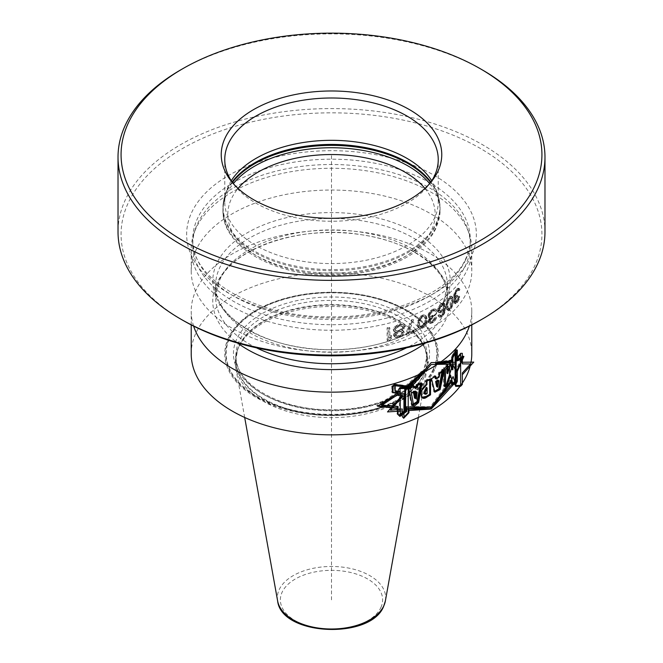 <?xml version="1.0" encoding="UTF-8"?>
<svg xmlns="http://www.w3.org/2000/svg" width="663" height="663" viewBox="0 0 663 663"><rect width="100%" height="100%" fill="white"/><g stroke="black" fill="none" stroke-linecap="round" stroke-linejoin="round"><path stroke-width="0.5" stroke-dasharray="3.31 2.49" d="M231.254 180.784A106.743 61.626 0 0 0 228.395 186.005A106.743 61.626 180 0 0 226.696 190.273A106.743 61.626 180 0 0 224.757 201.95A106.743 61.626 180 0 0 317.569 263.054A106.743 61.626 180 0 0 434.605 217.903A106.743 61.626 0 0 0 438.243 201.95A106.743 61.626 0 0 0 436.304 190.273A106.743 61.626 0 0 0 431.746 180.784M430.469 182.706A106.743 61.626 180 0 1 428.936 184.778A106.743 61.626 180 0 1 331.5 221.243A106.743 61.626 180 0 1 234.064 184.778A106.743 61.626 180 0 1 232.531 182.706M482.457 69.98A213.478 123.252 0 0 0 180.543 69.98M544.978 231.835A213.478 123.252 0 0 0 359.363 109.635A213.478 123.252 0 0 0 125.29 199.936A213.478 123.252 180 0 0 118.022 231.835M182.698 320.229A210.428 121.486 180 0 1 128.241 202.878A210.428 121.486 0 0 1 385.965 116.97A210.428 121.486 0 0 1 534.759 265.764A210.428 121.486 180 0 1 480.302 320.229M195.254 229.439A138.758 80.115 180 0 0 192.742 244.614A138.758 80.115 180 0 0 313.392 324.041A138.758 80.115 180 0 0 465.534 265.349A138.758 80.115 0 0 0 470.258 244.614A138.758 80.115 0 0 0 467.746 229.439A138.758 80.115 0 0 0 336.439 164.557A138.758 80.115 0 0 0 197.466 223.879A138.758 80.115 180 0 0 195.254 229.439L193.753 233.915A140.283 80.994 180 0 1 195.991 228.304A140.283 80.994 0 0 1 336.489 168.319A140.283 80.994 0 0 1 469.247 233.915A140.283 80.994 0 0 1 471.783 249.263A140.283 80.994 0 0 1 467.009 270.231A140.283 80.994 180 0 1 313.193 329.561A140.283 80.994 180 0 1 191.217 249.263A140.283 80.994 180 0 1 193.753 233.915M191.217 271.026A140.283 80.994 180 0 0 313.193 351.332A140.283 80.994 180 0 0 467.009 291.993A140.283 80.994 0 0 0 471.783 271.026A140.283 80.994 0 0 0 349.807 190.729A140.283 80.994 0 0 0 195.991 250.067A140.283 80.994 180 0 0 191.217 271.026L191.217 249.263M452.448 300.579L452.282 299.154L451.097 298.168L448.834 300.762L447.939 304.715L448.113 308.005L448.834 308.975L450.235 308.502L451.611 306.422L452.448 300.579L451.553 300.066L450.716 305.908L448.478 308.519L447.235 307.499L447.235 302.469L448.478 299.253L450.21 297.654L451.387 298.64L451.553 300.066M444.409 306.024L443.837 304.881L442.669 304.972A140.283 80.994 0 0 1 441.293 305.991L439.478 309.662L439.685 311.104L441.293 311.287A140.283 80.994 0 0 0 442.669 310.267L444.218 307.756L444.409 306.024L443.539 305.519L443.348 307.259L441.798 309.762A139.064 80.289 180 0 1 440.423 310.781L439.221 310.848L438.616 309.952L439.221 307.143L440.423 305.486A139.064 80.289 0 0 0 441.798 304.466L442.967 304.375L443.539 305.519M425.87 319.475L425.629 318.008L423.972 316.74L420.814 318.82L419.58 322.583L419.828 325.914L420.814 327.033L422.762 326.884L423.972 326.014L425.629 323.038L425.87 321.323L425.87 319.475L425.008 318.978L424.768 322.541L423.823 324.621L421.9 326.378L419.944 326.536L418.709 323.934L418.958 320.378L419.944 318.323L423.102 316.243L424.768 317.511L425.008 318.978M403.145 327.058L402.292 329.204L400.013 330.754A140.283 80.994 0 0 1 398.853 331.119L396.507 331.052L395.62 330.257L396.507 328.135L398.853 326.619A140.283 80.994 0 0 0 400.013 326.246L402.292 326.287L403.145 327.058L402.25 326.544L401.405 328.682L399.109 330.232A139.064 80.289 180 0 1 397.949 330.605L395.604 330.53L394.717 329.735L395.604 327.613L397.949 326.097A139.064 80.289 0 0 0 399.109 325.732L401.405 325.773L402.25 326.544M402.864 332.718L401.156 331.699L400.013 331.807A140.283 80.994 0 0 1 398.853 332.18L395.919 334.939L396.507 336.083L398.853 336.423A140.283 80.994 0 0 0 400.013 336.05L402.292 334.235L402.864 332.718L401.969 332.204L401.405 333.721L399.109 335.528A139.064 80.289 180 0 1 397.949 335.901L396.781 336L395.015 334.939L395.604 333.439L397.949 331.657A139.064 80.289 0 0 0 399.109 331.293L400.261 331.185L401.969 332.204M459.898 289.789A140.283 80.994 0 0 1 459.202 290.684L458.779 290.154L457.768 290.858A140.283 80.994 0 0 1 456.882 291.902L455.506 294.505L455.348 296.262L456.119 296.999L457.031 296.228A140.283 80.994 0 0 0 457.619 295.541L457.619 296.593A140.283 80.994 0 0 1 457.031 297.289L455.506 301.126L455.812 302.113L457.031 301.532A140.283 80.994 0 0 0 457.619 300.836L459.061 297.488A140.283 80.994 0 0 0 459.757 296.593L459.061 299.601L457.478 302.336A140.283 80.994 0 0 1 457.18 302.684L455.506 303.77L454.719 302.502L455.812 298.135L454.719 297.994L454.719 295.085L456.732 290.75A140.283 80.994 0 0 0 457.918 289.358L459.484 288.736L459.898 289.789L458.564 288.206L456.998 288.836A139.064 80.289 180 0 1 455.821 290.228L453.824 294.563L453.824 297.472L454.13 297.936L454.909 297.612L453.824 301.98L454.603 303.256L456.268 302.154A139.064 80.289 0 0 0 456.567 301.806L458.141 299.071L458.837 296.054A139.064 80.289 180 0 1 458.141 296.949L456.708 300.306A139.064 80.289 180 0 1 456.119 301.002L455.365 301.607L454.603 301.135L456.119 296.767A139.064 80.289 0 0 0 456.708 296.071L456.708 295.01A139.064 80.289 180 0 1 456.119 295.706L455.216 296.477L454.445 295.739L454.603 293.982L455.97 291.38A139.064 80.289 0 0 0 456.857 290.336L457.86 289.623L458.282 290.154A139.064 80.289 0 0 0 458.97 289.25M453.268 299.494L452.614 296.974L451.271 296.684L448.296 300.173L447.028 305.229L447.21 308.784L448.296 310.499L450.235 309.828L452.116 306.994L453.111 303.364L453.268 299.494L452.373 298.98L451.718 296.46L450.384 296.17L448.304 298.085L446.879 300.919L446.149 304.723L446.332 308.27L446.879 309.662L448.304 310.002L450.384 308.088L451.718 305.195L452.373 298.98M444.6 308.784L444.218 312L442.669 314.768A140.283 80.994 0 0 1 441.492 315.646L439.884 315.207A140.283 80.994 0 0 1 438.865 315.911L439.685 317.196L441.691 316.823A140.283 80.994 0 0 0 442.478 316.243L444.409 313.707L445.544 308.56L444.981 303.986L444.409 303.372L442.478 303.787A140.283 80.994 0 0 1 441.492 304.516L439.478 307.01L438.45 310.102L438.865 312.464L440.489 312.919L441.492 312.464A140.283 80.994 0 0 0 442.478 311.734L444.6 308.784L443.729 308.278L443.348 311.494L441.798 314.27A139.064 80.289 180 0 1 440.622 315.14L439.022 314.701A139.064 80.289 180 0 1 438.003 315.414L438.815 316.699L440.82 316.326A139.064 80.289 0 0 0 441.608 315.737L443.539 313.201L444.666 308.063L444.102 303.48L443.539 302.867L441.608 303.289A139.064 80.289 180 0 1 440.622 304.019L438.616 306.513L437.588 309.596L438.003 311.966L439.627 312.422L440.622 311.966A139.064 80.289 0 0 0 441.608 311.237L443.729 308.278M436.784 310.682A140.283 80.994 0 0 1 435.732 311.37L435.085 310.715L433.577 311.129A140.283 80.994 0 0 1 432.259 311.925L430.246 314.154L430.022 315.878L431.149 316.815L432.475 316.292A140.283 80.994 0 0 0 433.353 315.762L433.353 316.823A140.283 80.994 0 0 1 432.475 317.353L430.246 320.784L430.701 321.845L432.475 321.596A140.283 80.994 0 0 0 433.353 321.066L435.516 318.124A140.283 80.994 0 0 0 436.577 317.444L435.516 320.246L433.138 322.525A140.283 80.994 0 0 1 432.699 322.79L430.246 323.428L429.11 321.953L430.701 317.875L429.11 317.453L429.11 314.535L432.036 310.732A140.283 80.994 0 0 0 433.793 309.671L436.155 309.505L436.784 310.682L435.293 309.008L432.931 309.173A139.064 80.289 180 0 1 431.174 310.234L428.248 314.038L428.248 316.947L429.831 317.378L428.248 321.456L429.384 322.931L431.837 322.293A139.064 80.289 0 0 0 432.276 322.027L434.655 319.748L435.715 316.947A139.064 80.289 180 0 1 434.655 317.627L432.491 320.569A139.064 80.289 180 0 1 431.613 321.099L430.502 321.489L429.384 320.809L429.831 318.961L431.613 316.856A139.064 80.289 0 0 0 432.491 316.326L432.491 315.265A139.064 80.289 180 0 1 431.613 315.795L430.287 316.317L429.16 315.381L429.384 313.657L431.398 311.428A139.064 80.289 0 0 0 432.715 310.632L434.224 310.218L434.862 310.872A139.064 80.289 0 0 0 435.923 310.185M427.038 318.588L426.102 315.903L424.212 315.298L421.303 316.732L419.331 319.259L418.328 322.898L418.577 326.486L419.331 327.994L421.303 328.649L424.212 327.215L426.102 324.646L427.038 318.588L426.176 318.091L425.24 315.406L423.342 314.801L420.441 316.234L419.207 317.61L417.458 322.392L417.707 325.989L419.207 327.945L421.9 327.704L424.535 325.309L425.944 321.92L426.176 318.091M413.72 319.873L408.4 333.108A140.283 80.994 0 0 0 416.298 329.892L416.298 331.218A140.283 80.994 0 0 1 406.759 335.047L406.759 333.721L412.146 320.519A140.283 80.994 0 0 0 413.72 319.873L412.842 319.367A139.064 80.289 180 0 1 411.267 320.014L405.88 333.216L405.88 334.533A139.064 80.289 0 0 0 415.428 330.713L415.428 329.387A139.064 80.289 180 0 1 407.521 332.602L412.842 319.367M395.919 337.583L395.015 337.061L394.435 335.105L396.507 332.37L394.734 331.84L394.129 329.901L395.62 327.34L398.562 325.384A140.283 80.994 0 0 0 400.295 324.829L401.728 324.621L403.982 325.442L404.546 327.365L403.982 328.889L402.292 330.522L404.264 331.964L401.405 330.008L403.096 328.376L403.659 326.851L403.096 324.928L400.833 324.108L399.399 324.315A139.064 80.289 180 0 1 397.659 324.862L394.717 326.818L393.225 329.37L393.822 331.318L395.604 331.848L394.12 333.348L393.524 335.379L394.12 336.531L395.919 337.583L398.853 337.74A140.283 80.994 0 0 0 400.013 337.376L402.864 335.37L404.264 331.964M388.012 328.376A140.283 80.994 180 0 0 389.877 327.895L389.877 338.221L391.717 335.876L391.717 337.997L389.877 340.343A140.283 80.994 180 0 1 388.012 340.823L388.012 328.376L387.093 327.837L387.093 340.293A139.064 80.289 0 0 0 388.957 339.812L390.797 337.467L390.797 335.345L388.957 337.691L388.957 327.365A139.064 80.289 180 0 1 387.093 327.837M452.448 302.436L451.553 301.922M452.282 304.184L451.387 303.671M452.282 299.154L451.387 298.64M451.611 298.209L450.716 297.704M451.097 298.168L450.21 297.654M450.235 298.698L449.357 298.193M449.365 299.759L448.478 299.253M448.834 300.762L447.948 300.248M448.113 302.974L447.235 302.469M447.939 304.715L447.061 304.209M447.939 306.571L447.061 306.066M448.113 308.005L447.235 307.499M448.834 308.975L447.948 308.461M449.365 309.033L448.478 308.519M450.235 308.502L449.357 307.997M451.097 307.441L450.21 306.928M451.611 306.422L450.716 305.908M394.12 336.531L396.491 337.409L397.949 337.227A139.064 80.289 0 0 0 399.109 336.854L401.969 334.856L403.377 331.45M455.033 293.949L454.13 293.427M454.719 295.085L453.824 294.563M455.506 292.913L454.603 292.391M456.119 291.703L455.216 291.181M456.732 290.75L455.821 290.228M457.918 289.358L456.998 288.836M458.498 288.919L457.578 288.388M459.061 288.745L458.141 288.214M459.484 288.736L458.564 288.206M459.757 289.176L458.837 288.637M459.202 290.684L458.282 290.154M459.061 290.328L458.141 289.797M458.779 290.154L457.86 289.623M458.498 290.245L457.578 289.714M457.768 290.858L456.857 290.336M456.882 291.902L455.97 291.38M456.119 293.029L455.216 292.499M455.812 293.634L454.909 293.112M455.506 294.505L454.603 293.982M455.348 295.201L454.445 294.679M455.348 296.262L454.445 295.739M455.663 296.983L454.752 296.46M456.119 296.999L455.216 296.477M457.031 296.228L456.119 295.706M457.619 295.541L456.708 295.01M457.619 296.593L456.708 296.071M457.031 297.289L456.119 296.767M456.119 298.856L455.216 298.333M455.812 299.726L454.909 299.204M455.506 301.126L454.603 300.604M455.506 301.657L454.603 301.135M455.812 302.113L454.909 301.59M456.277 302.129L455.365 301.607M457.031 301.532L456.119 301.002M457.619 300.836L456.708 300.306M458.348 299.693L457.437 299.162M458.779 298.632L457.86 298.101M459.061 297.488L458.141 296.949M459.757 296.593L458.837 296.054M459.625 297.828L458.697 297.297M459.061 299.601L458.141 299.071M458.498 300.845L457.578 300.314M457.478 302.336L456.567 301.806M457.18 302.684L456.268 302.154M456.119 303.621L455.216 303.099M455.506 303.77L454.603 303.256M454.876 303.389L453.981 302.867M454.719 302.502L453.824 301.98M454.719 301.972L453.824 301.45M454.876 300.737L453.981 300.223M455.191 299.61L454.288 299.088M455.812 298.135L454.909 297.612M455.033 298.449L454.13 297.936M454.719 297.994L453.824 297.472M454.561 297.107L453.666 296.585M454.561 296.046L453.666 295.524M453.268 301.88L452.373 301.358M453.111 298.333L452.216 297.82M452.945 297.704L452.05 297.19M452.614 296.974L451.718 296.46M452.116 296.668L451.221 296.154M451.271 296.684L450.384 296.17M450.235 297.38L449.357 296.867M449.191 298.59L448.304 298.085M448.296 300.173L447.417 299.659M447.757 301.433L446.879 300.919M447.392 302.8L446.514 302.295M447.21 303.745L446.332 303.24M447.028 305.229L446.149 304.723M447.028 307.607L446.149 307.102M447.21 308.784L446.332 308.27M447.392 309.422L446.514 308.917M447.757 310.168L446.879 309.662M448.296 310.499L447.417 309.994M449.191 310.516L448.304 310.002M450.235 309.828L449.357 309.314M451.271 308.602L450.384 308.088M452.116 306.994L451.221 306.48M452.614 305.718L451.718 305.195M452.945 304.325L452.05 303.811M453.111 303.364L452.216 302.85M439.478 312.837L438.616 312.339M438.865 312.464L438.003 311.966M440.489 312.919L439.627 312.422M441.492 312.464L440.622 311.966M442.478 311.734L441.608 311.237M443.448 310.74L442.577 310.234M444.6 309.314L443.729 308.809M444.409 311.055L443.539 310.549M444.218 312L443.348 311.494M443.837 313.093L442.967 312.588M443.257 314.063L442.387 313.558M442.669 314.768L441.798 314.27M441.492 315.646L440.622 315.14M440.895 315.812L440.025 315.315M440.29 315.712L439.42 315.215M439.884 315.207L439.022 314.701M438.865 315.911L438.003 315.414M439.072 316.566L438.202 316.069M439.685 317.196L438.815 316.699M440.688 317.279L439.826 316.781M441.691 316.823L440.82 316.326M442.478 316.243L441.608 315.737M443.448 315.24L442.577 314.734M444.409 313.707L443.539 313.201M444.981 312.198L444.102 311.693M445.354 310.566L444.483 310.06M445.544 308.56L444.666 308.063M445.544 306.712L444.666 306.207M445.354 305.005L444.483 304.499M444.981 303.986L444.102 303.48M444.409 303.372L443.539 302.867M443.448 303.322L442.577 302.817M442.478 303.787L441.608 303.289M441.492 304.516L440.622 304.019M440.489 305.502L439.627 305.005M439.478 307.01L438.616 306.513M438.865 308.494L438.003 307.997M438.45 310.102L437.588 309.596M438.45 311.428L437.588 310.922M439.685 311.104L438.815 310.607M439.478 310.458L438.616 309.952M440.091 311.353L439.221 310.848M440.688 311.453L439.826 310.955M441.293 311.287L440.423 310.781M442.669 310.267L441.798 309.762M443.257 309.563L442.387 309.057M443.837 308.585L442.967 308.088M444.218 307.756L443.348 307.259M444.409 306.82L443.539 306.314M444.218 305.378L443.348 304.872M443.837 304.881L442.967 304.375M443.257 304.789L442.387 304.292M442.669 304.972L441.798 304.466M441.293 305.991L440.423 305.486M440.688 306.687L439.826 306.182M440.091 307.64L439.221 307.143M439.685 308.726L438.815 308.22M439.478 309.662L438.616 309.157M429.566 313.483L428.704 312.986M429.11 314.535L428.248 314.038M430.246 312.571L429.384 312.074M431.149 311.519L430.287 311.022M432.036 310.732L431.174 310.234M433.793 309.671L432.931 309.173M434.655 309.397L433.793 308.9M435.516 309.389L434.655 308.883M436.155 309.505L435.293 309.008M436.577 310.027L435.715 309.53M435.732 311.37L434.862 310.872M435.516 310.972L434.655 310.475M435.085 310.715L434.224 310.218M434.655 310.723L433.793 310.226M433.577 311.129L432.715 310.632M432.259 311.925L431.398 311.428M431.149 312.845L430.287 312.348M430.701 313.367L429.831 312.87M430.246 314.154L429.384 313.657M430.022 314.817L429.16 314.32M430.022 315.878L429.16 315.381M430.469 316.682L429.607 316.176M431.149 316.815L430.287 316.317M432.475 316.292L431.613 315.795M433.353 315.762L432.491 315.265M433.353 316.823L432.491 316.326M432.475 317.353L431.613 316.856M431.149 318.671L430.287 318.174M430.701 319.467L429.831 318.961M430.246 320.784L429.384 320.279M430.246 321.315L429.384 320.809M430.701 321.845L429.831 321.348M431.373 321.986L430.502 321.489M432.475 321.596L431.613 321.099M433.353 321.066L432.491 320.569M434.439 320.13L433.577 319.632M435.085 319.193L434.224 318.696M435.516 318.124L434.655 317.627M436.577 317.444L435.715 316.947M436.37 318.638L435.5 318.141M435.516 320.246L434.655 319.748M434.655 321.323L433.793 320.817M433.138 322.525L432.276 322.027M432.699 322.79L431.837 322.293M431.149 323.445L430.287 322.939M430.246 323.428L429.384 322.931M429.342 322.881L428.48 322.384M429.11 321.953L428.248 321.456M429.11 321.422L428.248 320.925M429.342 320.237L428.48 319.74M429.798 319.185L428.936 318.688M430.701 317.875L429.831 317.378M429.566 317.991L428.704 317.486M429.11 317.453L428.248 316.947M428.886 316.516L428.025 316.019M428.886 315.455L428.025 314.958M427.038 320.967L426.176 320.469M426.806 317.386L425.944 316.889M426.574 316.715L425.712 316.218M426.102 315.903L425.24 315.406M425.397 315.48L424.535 314.983M424.212 315.298L423.342 314.801M422.762 315.754L421.9 315.256M421.303 316.732L420.441 316.234M420.077 318.116L419.207 317.61M419.331 319.259L418.461 318.754M418.825 320.544L417.963 320.047M418.577 321.456L417.707 320.95M418.328 322.898L417.458 322.392M418.328 325.276L417.458 324.779M418.577 326.486L417.707 325.989M418.825 327.166L417.963 326.668M419.331 327.994L418.461 327.497M420.077 328.442L419.207 327.945M421.303 328.649L420.441 328.152M422.762 328.202L421.9 327.704M424.212 327.215L423.342 326.718M425.397 325.815L424.535 325.309M426.102 324.646L425.24 324.149M426.574 323.337L425.712 322.84M426.806 322.417L425.944 321.92M425.629 323.038L424.768 322.541M425.87 321.323L425.008 320.826M424.685 325.119L423.823 324.621M423.972 326.014L423.102 325.516M422.762 326.884L421.9 326.378M421.552 327.207L420.682 326.71M420.814 327.033L419.944 326.536M419.828 325.914L418.958 325.409M419.58 324.439L418.709 323.934M419.58 322.583L418.709 322.085M419.828 320.875L418.958 320.378M420.814 318.82L419.944 318.323M421.552 317.942L420.682 317.436M422.762 317.08L421.9 316.582M423.972 316.74L423.102 316.243M424.685 316.906L423.823 316.408M425.629 318.008L424.768 317.511M406.759 335.047L405.88 334.533M406.759 333.721L405.88 333.216M416.298 331.218L415.428 330.713M416.298 329.892L415.428 329.387M408.4 333.108L407.521 332.602M412.146 320.519L411.267 320.014M402.864 330.066L401.969 329.552M402.292 330.522L401.405 330.008M403.982 328.889L403.096 328.376M404.546 327.365L403.659 326.851M404.546 326.569L403.659 326.055M403.982 325.442L403.096 324.928M403.145 324.936L402.25 324.422M401.728 324.621L400.833 324.108M400.295 324.829L399.399 324.315M398.562 325.384L397.659 324.862M397.096 326.105L396.201 325.583M395.62 327.34L394.717 326.818M394.734 328.4L393.822 327.87M394.129 329.901L393.225 329.37M394.129 330.688L393.225 330.166M394.734 331.84L393.822 331.318M395.919 332.287L395.015 331.765M396.507 332.37L395.604 331.848M395.919 332.818L395.015 332.296M395.032 333.879L394.12 333.348M394.435 335.105L393.524 334.583M394.435 335.901L393.524 335.379M397.394 337.931L396.491 337.409M398.853 337.74L397.949 337.227M400.013 337.376L399.109 336.854M401.438 336.638L400.551 336.124M402.864 335.37L401.969 334.856M403.709 334.285L402.814 333.771M404.264 332.76L403.377 332.246M403.709 331.102L402.814 330.588M402.864 330.597L401.969 330.083M401.156 326.138L400.261 325.624M400.013 326.246L399.109 325.732M402.292 326.287L401.405 325.773M403.145 327.853L402.25 327.34M402.292 329.204L401.405 328.682M401.156 330.108L400.261 329.594M400.013 330.754L399.109 330.232M398.853 331.119L397.949 330.605M397.684 331.218L396.781 330.696M396.507 331.052L395.604 330.53M395.62 330.257L394.717 329.735M395.62 329.461L394.717 328.939M396.507 328.135L395.604 327.613M397.684 327.249L396.781 326.726M398.853 326.619L397.949 326.097M398.853 336.423L397.949 335.901M397.684 336.522L396.781 336M400.013 336.05L399.109 335.528M401.156 335.412L400.261 334.89M402.292 334.235L401.405 333.721M402.864 333.249L401.969 332.735M402.292 332.113L401.405 331.599M401.156 331.699L400.261 331.185M400.013 331.807L399.109 331.293M398.853 332.18L397.949 331.657M397.684 332.809L396.781 332.287M396.507 333.961L395.604 333.439M395.919 334.939L395.015 334.409M395.919 335.461L395.015 334.939M396.507 336.083L395.604 335.561M388.012 340.823L387.093 340.293M389.877 327.895L388.957 327.365M389.877 338.221L388.957 337.691M391.717 335.876L390.797 335.345M391.717 337.997L390.797 337.467M389.877 340.343L388.957 339.812M446.191 298.88A118.735 68.546 180 0 1 300.77 347.354A118.735 68.546 180 0 1 216.809 263.393A118.735 68.546 0 0 1 362.23 214.92A118.735 68.546 0 0 1 446.191 298.88M425.323 343.069A118.735 68.546 180 0 0 446.191 318.804A118.735 68.546 0 0 0 362.23 234.843A118.735 68.546 0 0 0 216.809 283.316A118.735 68.546 180 0 0 237.677 343.069M193.621 326.097A140.283 80.994 180 0 1 191.217 311.171A140.283 80.994 180 0 1 195.991 290.203A140.283 80.994 0 0 1 349.807 230.865A140.283 80.994 0 0 1 471.783 311.171A140.283 80.994 0 0 1 469.379 326.097M455.116 353.478L455.116 351.141L451.951 357.299L451.951 369.366M449.978 363.97L449.357 362.296L446.87 373.161M446.87 365.835L446.87 364.319L443.539 368.056L443.539 386.032L444.409 385.576M449.63 374.57L451.951 383.073L452.655 382.891M442.122 370.816L442.42 369.183L438.55 372.705L437.953 376.377L435.268 378.457M434.911 376.617L434.721 375.614L430.643 378.241L433.942 391.651L434.588 391.269M437.704 379.982L436.61 386.579M429.674 379.766L429.674 378.855L426.011 380.57L426.011 384.018L420.259 390.582L421.593 397.352M426.218 387.383L426.218 392.944L423.79 393.424M420.557 383.645L420.723 382.766L416.165 384.308L415.792 386.438L413.107 387.126M412.958 385.816L412.875 385.137L407.563 386.239L411.508 405.209L412.187 404.77M415.378 391.104L414.458 397.999M399.366 390.996L399.366 414.508L400.261 413.886M404.745 386.96L394.303 385.22L394.303 390.731L395.214 390.789M451.52 360.672L451.52 357.183L455.116 350.139L456.243 349.832L456.243 360.357L457.155 360.092M461.249 358.608L456.243 369.44L456.243 380.935L455.116 383.048L451.594 384.001L450.873 381.498M450.782 381.184L450.401 379.858L430.353 406.668L405.657 406.568L405.648 410.836L399.068 415.593M397.825 414.358L397.203 413.737L397.203 408.176M397.203 406.535L397.203 406.063L380.976 404.753M397.469 393.316L397.469 392.098L392.073 391.916L392.073 386.173L394.12 384.242L405.648 385.791L405.648 387.615L406.535 386.902M420.922 372.084L405.963 385.551L394.087 383.96L391.783 386.131L391.783 392.173L397.17 392.355L376.642 405.657L378.183 405.88M396.922 408.01L396.922 413.903L399.225 415.751M399.913 416.414L399.018 415.892L405.913 410.903L405.913 408.632L406.535 408.665M447.948 385.626L450.616 381.349L451.47 384.308L455.116 383.33L456.384 380.935L456.384 370.932L461.804 358.923M462.476 357.2L462.965 355.898L456.384 358.683L456.384 349.509L455.116 349.857L451.362 357.2L451.362 360.009L438.715 361.725M456.02 351.663L455.116 351.141M452.846 357.813L451.951 357.299M191.217 353.851A140.283 80.994 180 0 1 195.991 332.884A140.283 80.994 0 0 1 349.807 273.546A140.283 80.994 0 0 1 471.783 353.851M398.107 406.585L397.203 406.063M397.825 414.102L397.203 413.737M406.535 411.342L405.648 410.836M406.543 407.082L405.657 406.568M431.215 407.165L430.353 406.668M451.288 380.371L450.401 379.858M452.224 384.366L451.594 384.001M456.028 383.57L455.116 383.048M457.155 381.465L456.243 380.935M457.155 369.971L456.243 369.44M457.155 360.879L456.243 360.357M456.832 350.163L456.243 349.832M455.92 350.594L455.116 350.139M452.299 357.63L451.52 357.183M398.372 392.62L397.469 392.098M392.695 392.281L392.073 391.916M392.778 386.579L392.073 386.173M394.825 384.648L394.12 384.242M406.535 388.128L405.648 387.615M450.243 362.81L449.357 362.296M447.749 364.824L446.87 364.319M444.409 368.562L443.539 368.056M444.409 386.529L443.539 386.032M452.846 383.587L451.951 383.073M439.412 373.203L438.55 372.705M443.29 369.689L442.42 369.183M434.804 392.148L433.942 391.651M431.505 378.739L430.643 378.241M435.583 376.112L434.721 375.614M438.815 376.882L437.953 376.377M430.536 379.352L429.674 378.855M426.881 381.068L426.011 380.57M426.881 384.515L426.011 384.018M417.035 384.813L416.165 384.308M421.593 383.272L420.723 382.766M412.386 405.715L411.508 405.209M408.441 386.753L407.563 386.239M413.745 385.642L412.875 385.137M416.662 386.943L415.792 386.438M395.214 391.253L394.303 390.731M395.214 385.742L394.303 385.22M405.632 387.051L404.745 386.546M400.261 415.021L399.366 414.508M427.08 393.441L426.218 392.944M377.603 406.212L376.642 405.657M397.593 392.595L397.17 392.355M392.695 392.703L391.783 392.173M392.695 386.653L391.783 386.131M394.999 384.482L394.087 383.96M406.85 386.065L405.963 385.551M397.825 414.425L396.922 413.903M406.535 411.259L405.913 410.903M406.535 408.988L405.913 408.632M452.357 384.822L451.47 384.308M455.705 383.67L455.116 383.33M457.155 381.374L456.384 380.935M457.155 371.371L456.384 370.932M463.926 356.445L462.965 355.898M457.155 359.131L456.384 358.683M457.296 350.031L456.384 349.509M456.02 350.379L455.116 349.857M452.249 357.713L451.362 357.2M452.249 360.523L451.362 360.009M434.605 369.797A106.743 61.626 180 0 1 303.878 413.372A106.743 61.626 180 0 1 228.395 337.898A106.743 61.626 0 0 1 359.122 294.322A106.743 61.626 0 0 1 434.605 369.797M424.469 376.435A96.251 55.568 0 0 0 427.237 367.783A96.251 55.568 0 0 0 426.011 351.523A96.251 55.568 0 0 0 334.923 306.513A96.251 55.568 0 0 0 238.531 347.669A96.251 55.568 180 0 0 236.989 351.523A96.251 55.568 180 0 0 235.763 367.783A96.251 55.568 180 0 0 323.884 417.45A96.251 55.568 180 0 0 424.469 376.435M331.5 599.866L331.5 154.636M424.933 188.441A103.693 59.869 0 0 1 431.654 229.895A103.693 59.869 180 0 1 304.665 272.228A103.693 59.869 180 0 1 231.346 198.908A103.693 59.869 0 0 1 238.067 188.441M429.657 183.634A108.566 62.678 0 0 1 440.066 210.42L440.066 208.049A108.566 62.678 0 0 1 436.37 224.276A108.566 62.678 180 0 1 317.328 270.197A108.566 62.678 180 0 1 222.934 208.049L222.934 210.42C221.997 246.86 274.905 276.164 332.412 275.162C379.302 275.244 423.69 255.86 436.08 227.964L440.066 210.42A108.566 62.678 0 0 1 436.37 226.638A108.566 62.678 180 0 1 317.328 272.568A108.566 62.678 180 0 1 222.934 210.42A108.566 62.678 180 0 1 226.63 194.193A108.566 62.678 0 0 1 233.343 183.634M226.696 190.273L225.064 195.162A108.401 62.587 180 0 0 307.184 268.009A108.401 62.587 180 0 0 436.213 223.224A108.401 62.587 0 0 0 437.936 195.162L440.066 208.049A108.566 62.678 0 0 0 430.627 182.482M232.373 182.482A108.566 62.678 0 0 0 226.63 191.831A108.566 62.678 180 0 0 222.934 208.049L225.064 195.162A108.401 62.587 180 0 1 226.787 190.82A108.401 62.587 0 0 1 232.091 182.06M436.304 190.273L437.936 195.162A108.401 62.587 0 0 0 430.909 182.06M471.426 255.968A144.857 83.637 180 0 1 294.007 315.107A144.857 83.637 180 0 1 191.574 212.674A144.857 83.637 0 0 1 368.993 153.543A144.857 83.637 0 0 1 471.426 255.968M465.534 260.037A138.758 80.115 180 0 1 313.392 318.729A138.758 80.115 180 0 1 192.742 239.302A138.758 80.115 180 0 1 197.466 218.566A138.758 80.115 0 0 1 349.608 159.874A138.758 80.115 0 0 1 470.258 239.302A138.758 80.115 0 0 1 465.534 260.037M443.439 302.668A115.892 66.905 0 0 0 447.392 285.347A115.892 66.905 0 0 0 346.625 219.014A115.892 66.905 0 0 0 219.561 268.034A115.892 66.905 180 0 0 215.608 285.347A115.892 66.905 180 0 0 316.375 351.68A115.892 66.905 180 0 0 443.439 302.668M256.432 347.818A115.892 66.905 180 0 1 215.608 296.85A115.892 66.905 180 0 1 219.561 279.529A115.892 66.905 0 0 1 346.625 230.509A115.892 66.905 0 0 1 447.392 296.85A115.892 66.905 0 0 1 443.439 314.163A115.892 66.905 180 0 1 406.568 347.818M433.801 369.49A105.914 61.145 180 0 1 304.085 412.734A105.914 61.145 180 0 1 229.199 337.84A105.914 61.145 0 0 1 358.915 294.604A105.914 61.145 0 0 1 433.801 369.49M433.196 369.332A105.284 60.781 0 0 0 358.749 294.886A105.284 60.781 0 0 0 229.804 337.865A105.284 60.781 180 0 0 304.251 412.311A105.284 60.781 180 0 0 433.196 369.332M426.21 368.247A98.049 56.604 180 0 1 306.124 408.275A98.049 56.604 180 0 1 236.79 338.95A98.049 56.604 0 0 1 356.876 298.922A98.049 56.604 0 0 1 426.21 368.247M423.848 369.879A95.605 55.203 180 0 1 319.019 410.314A95.605 55.203 180 0 1 235.895 355.592A95.605 55.203 180 0 1 239.152 341.304A95.605 55.203 0 0 1 343.981 300.861A95.605 55.203 0 0 1 427.105 355.592A95.605 55.203 0 0 1 423.848 369.879M423.848 374.114A95.605 55.203 0 0 0 427.105 359.827A95.605 55.203 0 0 0 343.981 305.104A95.605 55.203 0 0 0 239.152 345.539A95.605 55.203 180 0 0 235.895 359.827L235.895 355.592C234.213 383.322 279.247 410.331 330.588 409.759C373.426 410.488 414.201 392.264 423.997 369.216L427.105 355.592L427.105 359.827L425.455 349.873A95.687 55.244 0 0 0 334.906 305.129A95.687 55.244 0 0 0 239.07 346.045A95.687 55.244 180 0 0 237.545 349.873L235.895 359.827A95.605 55.203 180 0 0 319.019 414.557A95.605 55.203 180 0 0 423.848 374.114M426.011 351.523L425.455 349.873A95.687 55.244 0 0 1 423.93 374.645A95.687 55.244 180 0 1 310.035 414.184A95.687 55.244 180 0 1 237.545 349.873L236.989 351.523M277.631 600.96A54.159 31.269 180 0 1 279.189 589.647A54.159 31.269 0 0 1 341.329 566.989A54.159 31.269 0 0 1 385.369 600.96M380.894 607.507A51.142 29.528 0 0 0 344.735 571.349A51.142 29.528 0 0 0 282.106 592.225A51.142 29.528 180 0 0 318.265 628.383A51.142 29.528 180 0 0 380.894 607.507M224.757 201.95L224.757 159.617M438.243 201.95L438.243 159.617M428.936 184.778L432.152 180.626M234.064 184.778L230.848 180.626M470.258 244.614L470.258 239.302C470.266 245.7 468.816 252.056 465.89 258.379C452.158 291.14 392.695 317.975 330.166 316.839C255.197 317.768 189.958 278.037 192.742 239.302L192.742 244.614M467.746 229.439L469.247 233.915M471.783 271.026L471.783 249.263M443.796 301.01L447.392 285.347L447.392 296.85C448.776 270.736 412.825 242.152 362.479 234.901C302.013 224.144 232.199 248.277 219.204 281.187L215.608 296.85L215.608 285.347C213.179 316.765 266.601 350.014 328.931 349.666C381.797 351.05 432.458 328.334 443.796 301.01M191.217 324.878L191.217 311.171M422 397.643L421.138 397.145M471.783 324.878L471.783 311.171M244.68 417.466L235.763 367.783M418.32 417.466L427.237 367.783"/><path stroke-width="0.99" d="M431.746 180.784A106.743 61.626 0 0 0 331.5 140.324A106.743 61.626 0 0 0 231.254 180.784M232.531 182.706A106.743 61.626 180 0 1 224.757 159.617A106.743 61.626 180 0 1 228.395 143.672A106.743 61.626 0 0 1 345.431 98.522A106.743 61.626 0 0 1 438.243 159.617A106.743 61.626 0 0 1 434.605 175.571A106.743 61.626 180 0 1 430.469 182.706M438.003 171.12A110.265 63.656 0 0 0 360.034 93.151A110.265 63.656 0 0 0 224.997 138.161A110.265 63.656 180 0 0 230.848 180.626A110.265 63.656 180 0 0 331.5 218.301A110.265 63.656 180 0 0 432.152 180.626A110.265 63.656 180 0 0 438.003 171.12M480.302 68.737A210.428 121.486 0 0 1 534.759 186.088A210.428 121.486 180 0 1 277.035 271.987A210.428 121.486 180 0 1 128.241 123.194A210.428 121.486 0 0 1 182.698 68.737L180.543 69.98A213.478 123.252 0 0 0 125.29 125.232A213.478 123.252 180 0 0 118.022 157.131A213.478 123.252 180 0 0 303.637 279.33A213.478 123.252 180 0 0 537.71 189.03A213.478 123.252 0 0 0 544.978 157.131A213.478 123.252 0 0 0 482.457 69.98L480.302 68.737A210.428 121.486 0 0 0 182.698 68.737M482.457 318.986A213.478 123.252 180 0 1 180.543 318.986L182.698 320.229A210.428 121.486 180 0 0 480.302 320.229L482.457 318.986A213.478 123.252 180 0 0 537.71 263.733A213.478 123.252 0 0 0 544.978 231.835L544.978 157.131M180.543 318.986A213.478 123.252 180 0 1 118.022 231.835L118.022 157.131M425.323 343.069A118.735 68.546 180 0 1 237.677 343.069M469.379 326.097A140.283 80.994 0 0 1 467.009 332.13A140.283 80.994 180 0 1 440.497 362.155L438.715 361.725A139.064 80.289 0 0 1 435.657 363.796L437.481 364.236A140.283 80.994 180 0 1 424.361 371.877L424.61 370.236A139.064 80.289 0 0 1 420.922 372.084L420.657 373.7A140.283 80.994 180 0 1 193.621 326.097M452.846 369.879L452.846 357.813L456.02 351.663L456.02 382.717L452.846 383.587L450.517 375.084L447.252 385.004L444.409 386.529L444.409 368.562L447.749 364.824L447.749 373.667L450.243 362.81L452.846 369.879L451.951 369.366L449.978 363.97M447.749 373.667L446.87 373.161L446.87 365.835M444.409 385.576L446.373 384.499L449.63 374.57L450.517 375.084M451.951 383.073L455.116 382.195L455.116 353.478M436.138 378.954L438.815 376.882L439.412 373.203L443.29 369.689L439.66 389.322L434.804 392.148L431.505 378.739L434.895 392.206L440.108 389.587L444.218 370.219L439.834 373.443L439.179 377.09L436.295 379.045L435.715 376.186L431.505 378.739L435.583 376.112L436.138 378.954L435.268 378.457L434.911 376.617M433.942 391.651L438.798 388.825L442.122 370.816M435.624 381.523L437.704 379.982L438.566 380.479L437.472 387.076L436.61 386.579L435.624 381.523L436.486 382.021L438.566 380.479M421.593 397.352L426.226 396.375L429.674 394.336L429.674 379.766M424.651 393.921L423.79 393.424L426.218 387.383L427.08 387.88L424.651 393.921L427.08 393.441L427.08 387.88M413.985 387.623L416.662 386.943L417.035 384.813L421.593 383.272L417.856 402.176L412.386 405.715L408.441 386.753L413.745 385.642L413.985 387.623L413.107 387.126L412.875 385.137M411.508 405.209L416.986 401.67L420.557 383.645M414.458 397.999L413.414 391.767L415.378 391.104L416.248 391.609L415.328 398.504L414.458 397.999M400.261 413.886L404.745 410.654L404.745 386.96M395.214 390.789L400.261 391.51L400.261 415.021L405.632 411.159L405.632 387.051L395.214 385.742L395.214 391.253L400.261 391.51M435.657 363.796L451.52 361.7L451.52 360.672M457.155 360.092L461.249 358.608L462.194 359.155L457.155 369.971L457.155 381.465L456.028 383.57L452.224 384.366M424.361 371.877L406.535 388.128L406.535 386.305L395.032 384.764L392.985 386.695L392.985 392.446L398.372 392.62L398.372 394.162L381.921 405.3L398.107 406.585L398.107 414.259L399.963 416.107L397.825 414.358M397.203 408.176L397.203 406.535M381.921 405.3L380.976 404.753L397.469 393.316M406.535 386.902L424.61 370.236M378.183 405.88L396.922 408.01L397.825 408.532L397.825 414.425L399.913 416.414L406.8 411.416L406.8 409.146L431.207 409.063L451.503 381.863L452.357 384.822L456.02 383.852L457.296 381.457L457.296 371.454L463.926 356.445L457.296 359.213L457.296 350.031L456.02 350.379L452.249 357.713L452.249 360.523L440.497 362.155M405.913 408.632L430.345 408.565L447.948 385.626M461.804 358.923L462.476 357.2M456.02 382.717L455.116 382.195M399.963 416.107L406.535 411.342L406.543 407.082L431.215 407.165L451.288 380.371L452.489 384.515M437.481 364.236L452.415 362.213L452.415 357.697L456.028 350.661L457.155 350.354L457.155 360.879L462.194 359.155M430.536 394.833L430.536 379.352L426.881 381.068L426.881 384.515L421.055 391.319L422 397.643L427.088 396.872L430.536 394.833L430.536 379.352L426.947 381.109L426.947 384.557C419.306 387.814 419.24 403.079 427.154 396.905L430.536 394.833L429.674 394.336M416.248 391.609L414.284 392.272L415.328 398.504M436.486 382.021L437.472 387.076M397.825 408.532L377.603 406.212L398.073 392.877L397.593 392.595M420.657 373.7L406.85 386.065L394.999 384.482L392.695 386.653L392.695 392.703L398.073 392.877M471.783 324.878L471.783 353.851A140.283 80.994 0 0 1 467.009 374.81A140.283 80.994 180 0 1 313.193 434.149A140.283 80.994 180 0 1 191.217 353.851L191.217 324.878M452.415 362.213L451.52 361.7M398.372 394.162L397.469 393.64M406.535 386.305L405.93 385.957M447.252 385.004L446.373 384.499M439.66 389.322L438.798 388.825M417.856 402.176L416.986 401.67M405.632 411.159L404.745 410.654M414.284 392.272L413.414 391.767M408.955 410.521L431.215 409.063L430.345 408.565M451.503 381.863L450.666 381.382M462.335 362.247L473.755 362.122L462.335 374.728M455.589 362.321L431.215 362.578L408.947 387.714M431.215 409.054L454.561 383.297M402.474 395.015L387.499 411.922L402.267 410.961M390.449 410.223L402.267 408.988L402.267 416.662L403.701 418.27L408.947 412.734L408.955 408.474L431.215 407.165L454.08 381.987L455.688 386.363L460.661 386.247L462.335 384.449L462.335 372.954L470.548 363.979L462.335 363.871L462.335 353.346L460.661 353.338L455.589 359.528L455.589 364.045L431.215 364.501L408.947 389.521L408.947 387.698L399.922 387.59L398.388 389.819L398.388 395.571L402.474 394.982L402.474 396.532L390.449 410.223M456.169 359.736L460.644 354.34L460.644 385.385L456.169 385.51L453.069 376.559L448.942 385.982L445.528 387.175L445.528 369.2L449.564 365.868L449.564 374.711L452.721 364.236L456.169 371.802L456.169 359.736M438.906 380.678L436.66 382.12L437.721 387.225L438.906 380.678M427.146 387.921L427.146 393.474C423.35 396.623 423.541 389.206 427.146 387.921M410.513 387.946L413.828 406.552L418.593 402.598L421.975 383.487L417.864 385.294L417.541 387.449L415.204 388.327L414.997 386.363L410.513 387.946M417.176 392.14L415.461 392.952L416.372 399.101L417.176 392.14M408.217 388.543L408.217 412.651L403.941 417.151L403.941 393.64L400.062 394.054L400.062 388.543L408.217 388.543M424.933 188.441A103.693 59.869 0 0 0 331.5 154.537A103.693 59.869 0 0 0 238.067 188.441M429.657 183.634A108.566 62.678 0 0 0 331.5 147.733A108.566 62.678 0 0 0 233.343 183.634M430.627 182.482A108.566 62.678 0 0 0 331.5 145.371A108.566 62.678 0 0 0 232.373 182.482M430.909 182.06A108.401 62.587 0 0 0 331.5 144.435A108.401 62.587 0 0 0 232.091 182.06M406.568 347.818A115.892 66.905 180 0 1 256.432 347.818M427.088 396.872L426.226 396.375M418.32 417.466L385.369 600.96A54.159 31.269 0 0 1 383.811 605.833A54.159 31.269 180 0 1 327.215 628.905A54.159 31.269 180 0 1 277.631 600.96L244.68 417.466M385.369 600.96L383.662 606.305C370.866 639.861 281.344 635.95 277.631 600.96"/></g></svg>
